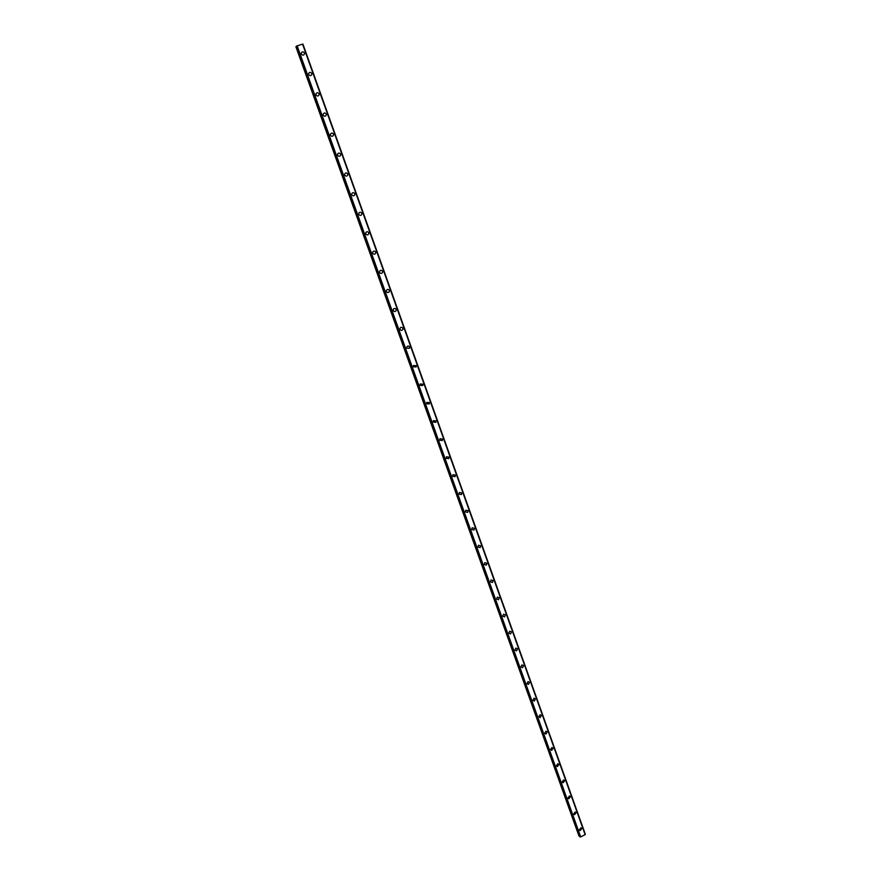 <?xml version="1.0" encoding="UTF-8"?>
<svg xmlns="http://www.w3.org/2000/svg" width="881" height="881" viewBox="0 0 881 881"><rect width="100%" height="100%" fill="white"/><g stroke="black" fill="none" stroke-linecap="round" stroke-linejoin="round"><path stroke-width="1.32" d="M580.975 827.832L581.812 828.581L580.116 830.596L579.291 829.858L580.975 827.843L581.812 828.581L580.116 830.596L579.291 829.858M575.238 811.952L576.13 812.711L574.489 814.738L573.608 813.989L575.249 811.952L576.13 812.711L574.489 814.738L573.608 813.989M569.478 795.972L570.425 796.754L568.829 798.792L567.893 798.021L569.478 795.972L570.425 796.743L568.829 798.792L567.882 798.021M563.675 779.905L564.688 780.698L563.135 782.746L562.133 781.965L563.675 779.916L564.688 780.698L563.135 782.746L562.133 781.965M557.827 763.75L558.906 764.554L557.42 766.613L556.351 765.809L557.827 763.75L558.906 764.554L557.42 766.613L556.351 765.809M551.947 747.506L553.103 748.31L551.671 750.37L550.526 749.566L551.947 747.506L553.103 748.31L551.671 750.381L550.537 749.566M546.033 731.164L547.255 731.979L545.901 734.038L544.678 733.234L546.033 731.164L547.255 731.979L545.901 734.049L544.678 733.234M540.075 714.733L541.386 715.548L540.086 717.608L538.787 716.793L540.075 714.744L541.386 715.559L540.086 717.619L538.798 716.793M534.084 698.215L535.472 699.029L534.249 701.078L532.873 700.263L534.084 698.215L535.472 699.029L534.249 701.089L532.873 700.274M528.049 681.608L529.525 682.412L528.38 684.449L526.915 683.645L528.049 681.608L529.525 682.412L528.38 684.449L526.915 683.645M521.981 664.891L523.545 665.695L522.477 667.721L520.924 666.917L521.981 664.902L523.556 665.695L522.488 667.721M515.87 648.097L517.532 648.879L516.552 650.883L514.9 650.101L515.881 648.097L517.532 648.879L516.552 650.883L514.9 650.101M509.736 631.203L511.487 631.963L510.573 633.935L508.833 633.175L509.736 631.203L511.487 631.963L510.584 633.935L508.844 633.175M503.558 614.211L505.397 614.949L504.571 616.887L502.743 616.149L503.558 614.211L505.397 614.949L504.571 616.887M497.347 597.131L499.274 597.825L498.525 599.741L496.609 599.025L497.347 597.131L499.274 597.825L498.525 599.741M491.102 579.94L493.118 580.612L492.446 582.484L490.442 581.801L491.102 579.94L493.118 580.612L492.446 582.484L490.442 581.801M484.814 562.662L486.918 563.289L486.323 565.117L484.231 564.479L484.814 562.662L486.929 563.289L486.323 565.117L484.231 564.479M478.504 545.273L480.685 545.857L480.156 547.641L477.987 547.046L478.504 545.273L480.696 545.868L480.156 547.641L477.987 547.046M472.161 527.785L474.419 528.336L473.956 530.065L471.698 529.503L472.161 527.785L474.419 528.336L473.956 530.065L471.709 529.503M465.774 510.198L468.108 510.694L467.712 512.379L465.388 511.861L465.785 510.198L468.108 510.694L467.712 512.379L465.388 511.861M459.364 492.49L461.765 492.953L461.413 494.582L459.023 494.109L459.364 492.49L461.765 492.953L461.413 494.582L459.023 494.12M452.922 474.694L455.378 475.101L455.081 476.676L452.625 476.258L452.922 474.694L455.378 475.101L455.081 476.676L452.625 476.258M446.436 456.776L448.958 457.14L448.704 458.671L446.193 458.285L446.436 456.776L448.958 457.14L448.704 458.671L446.193 458.285M439.916 438.749L442.493 439.079L442.284 440.555L439.718 440.214L439.927 438.749L442.493 439.079L442.284 440.555L439.718 440.214M433.375 420.611L435.996 420.898L435.82 422.318L433.21 422.032L433.375 420.611L435.996 420.898L435.82 422.318L433.199 422.032M426.778 402.364L429.454 402.606L429.311 403.983L426.646 403.729L426.778 402.364L429.454 402.606L429.311 403.983L426.646 403.729M420.16 383.995L422.869 384.204L422.759 385.537L420.05 385.316L420.16 383.995L422.869 384.204L422.759 385.537M413.497 365.516L416.239 365.681L416.162 366.97L413.42 366.793L413.497 365.516L416.25 365.681L416.162 366.97M406.791 346.916C407.782 345.704 408.707 345.748 409.577 347.048L409.522 348.292L406.736 348.149L406.802 346.916C407.782 345.704 408.707 345.748 409.577 347.048L409.522 348.292L406.747 348.149M400.051 328.195C401.031 326.95 401.978 326.983 402.87 328.305L402.837 329.505C401.857 330.749 400.921 330.716 400.018 329.395L400.062 328.195C401.031 326.95 401.978 326.983 402.87 328.305L402.837 329.505C401.857 330.749 400.921 330.716 400.018 329.395M393.278 309.363C394.248 308.064 395.195 308.086 396.131 309.44L396.109 310.608C395.14 311.896 394.192 311.863 393.256 310.519L393.278 309.363C394.248 308.064 395.195 308.086 396.131 309.44L396.109 310.608C395.14 311.896 394.192 311.863 393.267 310.519M386.462 290.411C387.42 289.067 388.378 289.078 389.336 290.455L389.336 291.589C388.367 292.91 387.409 292.899 386.462 291.534L386.462 290.411C387.42 289.067 388.378 289.078 389.336 290.455L389.336 291.589C388.367 292.91 387.409 292.899 386.462 291.534M379.601 271.326C380.548 269.949 381.517 269.96 382.508 271.348L382.519 272.449C381.561 273.815 380.592 273.804 379.612 272.416L379.601 271.326C380.548 269.949 381.517 269.96 382.508 271.348L382.519 272.449C381.561 273.815 380.592 273.804 379.612 272.416M372.696 252.131C373.643 250.711 374.612 250.711 375.625 252.131L375.658 253.199C374.711 254.598 373.731 254.598 372.729 253.188L372.696 252.131C373.643 250.711 374.612 250.711 375.625 252.131L375.658 253.199C374.711 254.598 373.731 254.598 372.729 253.188M365.758 232.804C366.683 231.351 367.674 231.351 368.71 232.782L368.743 233.817C367.806 235.26 366.826 235.271 365.791 233.839L365.758 232.804C366.683 231.351 367.674 231.351 368.71 232.782L368.743 233.817C367.806 235.26 366.826 235.271 365.791 233.839M358.765 213.356C359.69 211.869 360.681 211.858 361.75 213.312L361.794 214.325C360.869 215.801 359.877 215.812 358.82 214.358L358.765 213.356C359.69 211.869 360.681 211.858 361.75 213.312L361.794 214.325C360.869 215.801 359.877 215.812 358.82 214.358M351.739 193.787C352.653 192.267 353.655 192.245 354.746 193.721L354.79 194.701C353.876 196.221 352.874 196.243 351.794 194.756L351.739 193.787C352.653 192.267 353.655 192.245 354.746 193.721L354.801 194.701C353.876 196.221 352.885 196.232 351.794 194.756M344.669 174.086C345.572 172.533 346.574 172.511 347.687 174.009L347.753 174.967C346.85 176.508 345.837 176.53 344.724 175.033L344.669 174.086C345.572 172.533 346.574 172.511 347.687 174.009L347.753 174.967C346.85 176.508 345.837 176.53 344.735 175.033M337.544 154.263C338.447 152.677 339.46 152.644 340.595 154.164L340.661 155.1C339.769 156.675 338.745 156.708 337.621 155.188L337.544 154.263C338.447 152.677 339.46 152.644 340.595 154.164L340.661 155.1C339.769 156.675 338.756 156.708 337.621 155.188M330.386 134.308C331.267 132.69 332.291 132.657 333.447 134.198L333.525 135.101C332.633 136.709 331.619 136.742 330.463 135.211L330.386 134.308C331.267 132.69 332.291 132.657 333.447 134.198L333.525 135.101C332.633 136.709 331.619 136.742 330.463 135.211M323.173 114.222C324.054 112.581 325.078 112.537 326.256 114.101L326.344 114.982C325.463 116.622 324.439 116.655 323.261 115.103L323.173 114.222C324.054 112.581 325.078 112.537 326.267 114.101L326.344 114.982C325.463 116.622 324.439 116.655 323.261 115.103M315.927 94.014C316.786 92.34 317.821 92.296 319.032 93.871L319.109 94.741C318.239 96.403 317.204 96.447 316.015 94.862L315.927 94.003C316.797 92.34 317.821 92.296 319.032 93.871L319.109 94.741C318.239 96.403 317.204 96.436 316.015 94.862M308.625 73.663C309.484 71.967 310.519 71.912 311.742 73.519L311.841 74.356C310.971 76.052 309.936 76.096 308.713 74.5L308.625 73.663C309.484 71.956 310.519 71.912 311.742 73.519L311.841 74.356C310.971 76.052 309.936 76.096 308.713 74.5M301.28 53.179C302.128 51.45 303.174 51.406 304.419 53.025L304.507 53.851C303.659 55.569 302.612 55.613 301.368 53.994L301.28 53.179C302.128 51.45 303.174 51.406 304.419 53.025L304.507 53.851C303.659 55.558 302.612 55.613 301.368 53.994M578.927 835.893L295.895 46.77L578.927 835.893L579.533 835.937M296.468 46.484L295.895 46.77M296.379 46.219L579.819 836.741L296.49 46.087L580.028 836.939L580.689 836.939L585.138 834.615L302.535 44.072L585.127 834.67M585.116 834.549L302.91 44.05L296.49 46.087M585.325 834.252L302.91 44.05M297.051 45.823L580.656 836.939L297.095 45.801M297.128 45.779L580.689 836.939M296.104 46.649L579.169 835.959M296.578 46.043L580.127 836.939M302.557 44.083L585.138 834.615L302.557 44.072M302.855 44.061L585.292 834.296"/></g></svg>
